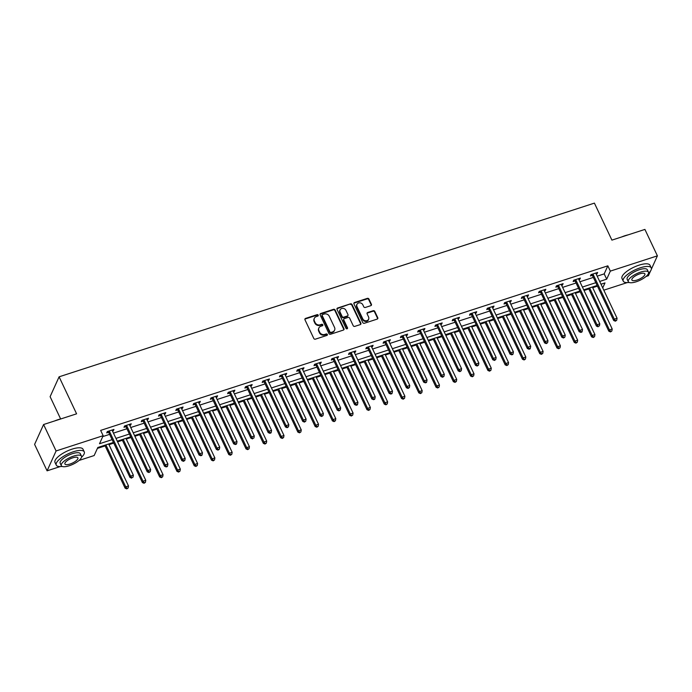 <?xml version="1.0" encoding="UTF-8"?>
<svg xmlns="http://www.w3.org/2000/svg" width="692" height="692" viewBox="0 0 692 692"><rect width="100%" height="100%" fill="white"/><g stroke="black" fill="none" stroke-linecap="round" stroke-linejoin="round"><path stroke-width="1.04" d="M318.216 315.137A0.848 0.753 24.4 0 0 317.118 314.661L305.57 318.406A1.22 1.073 24.4 0 0 304.973 319.799L313.805 338.475A1.22 1.073 24.4 0 0 315.379 339.167L326.927 335.412A0.848 0.753 24.4 0 0 327.342 334.444A0.848 0.753 24.4 0 0 326.243 333.959L324.747 334.444A3.893 3.425 24.4 0 1 319.695 332.255L318.96 330.698A3.893 3.425 24.4 0 1 318.891 327.965A3.893 3.425 24.4 0 1 320.872 326.252L322.368 325.768A0.848 0.753 24.4 0 0 322.783 324.79A0.848 0.753 24.4 0 0 321.676 324.314L320.18 324.799A3.893 3.425 24.4 0 1 315.137 322.602L314.402 321.045A3.893 3.425 24.4 0 1 314.332 318.311A3.893 3.425 24.4 0 1 316.305 316.599L317.801 316.114A0.848 0.753 24.4 0 0 318.216 315.137M318.052 315.976A0.848 0.753 24.4 0 0 316.875 315.197L305.328 318.943A1.22 1.073 24.4 0 0 304.869 319.228M327.178 335.283A0.848 0.753 24.4 0 0 326.001 334.495L324.505 334.98L324.747 334.444M322.61 325.629A0.848 0.753 24.4 0 0 321.434 324.851L319.938 325.335L320.18 324.799M370.817 305.674A1.22 1.073 24.4 0 0 371.414 304.281L368.94 299.039A1.22 1.073 24.4 0 0 367.365 298.356L354.538 302.516A1.22 1.073 24.4 0 0 353.941 303.909L362.772 322.584A1.22 1.073 24.4 0 0 364.347 323.276L377.175 319.107A1.22 1.073 24.4 0 0 377.771 317.723L374.779 311.391A1.22 1.073 24.4 0 0 373.196 310.708L367.712 312.49A1.22 1.073 24.4 0 0 367.115 313.874L368.594 317.014A3.252 2.863 24.4 0 1 362.781 318.9L356.968 306.608A3.252 2.863 24.4 0 1 362.781 304.722L363.75 306.772A1.22 1.073 24.4 0 0 365.333 307.456L370.817 305.674M60.213 466.572L47.091 470.828L34.6 444.394L43.587 424.525L76.596 413.825L59.097 376.82L594.411 203.119L611.91 240.124L644.909 229.415L657.4 255.841L651.362 269.188M43.587 424.525L56.087 450.959L103.151 435.692L99.501 443.745L112.121 439.645M597.179 276.16L604.194 273.885L607.836 265.832L100.651 430.398L103.151 435.692M607.836 265.832L610.335 271.117L657.4 255.841M335.136 310.007A1.22 1.073 24.4 0 0 333.553 309.324L320.733 313.485A1.22 1.073 24.4 0 0 320.137 314.877L328.968 333.561A1.22 1.073 24.4 0 0 330.542 334.245L343.37 330.084A1.22 1.073 24.4 0 0 343.967 328.691L335.136 310.007L334.893 310.544A1.22 1.073 24.4 0 0 333.31 309.86L320.491 314.021A1.22 1.073 24.4 0 0 320.033 314.315M337.635 308.001L350.463 303.84A1.22 1.073 24.4 0 1 352.038 304.523L360.869 323.207A1.22 1.073 24.4 0 1 360.272 324.6L354.78 326.373A1.22 1.073 24.4 0 1 353.205 325.69L349.624 318.112A1.22 1.073 24.4 0 0 348.041 317.429L344.4 318.614A1.22 1.073 24.4 0 0 343.803 320.007L347.531 327.887A0.848 0.753 24.4 0 1 346.017 328.38L337.039 309.393A1.22 1.073 24.4 0 1 337.635 308.001L337.393 308.537L350.463 303.84M59.097 376.82L50.109 396.68L60.636 418.945M102.736 436.591L109.621 434.36M113.462 433.114L126.895 428.755M130.745 427.509L144.17 423.149M148.019 421.904L161.444 417.544M165.293 416.299L178.726 411.939M182.567 410.693L196 406.334M199.841 405.088L213.274 400.729M217.115 399.483L230.548 395.123M234.398 393.878L247.822 389.518M251.672 388.273L265.097 383.913M268.946 382.667L282.371 378.308M286.22 377.062L299.653 372.703M303.494 371.457L316.927 367.097M320.768 365.852L334.201 361.492M338.042 360.247L351.475 355.887M355.325 354.633L368.75 350.282M372.599 349.027L386.024 344.677M389.873 343.422L403.298 339.071M407.147 337.817L420.58 333.466M424.421 332.212L437.854 327.861M441.695 326.607L455.128 322.247M458.969 321.002L472.402 316.642M476.252 315.396L489.677 311.037M493.526 309.791L506.951 305.432M510.8 304.186L524.233 299.826M528.074 298.581L541.507 294.221M545.348 292.976L558.781 288.616M562.622 287.37L576.055 283.011M579.905 281.765L593.329 277.405M112.485 431.029L113.341 430.753L113.946 429.412L107.303 431.566L106.698 432.907L108.488 432.327M129.759 425.424L130.615 425.147L131.22 423.798L124.577 425.961L123.972 427.301L125.762 426.722M147.033 419.819L147.889 419.542L148.503 418.193L141.86 420.355L141.246 421.696L143.045 421.117M164.307 414.214L165.172 413.937L165.777 412.588L159.134 414.75L158.52 416.091L160.319 415.511M181.581 408.609L182.446 408.332L183.051 406.983L176.408 409.145L175.803 410.486L177.593 409.906M198.855 403.003L199.72 402.718L200.325 401.377L193.682 403.54L193.077 404.881L194.867 404.292M216.129 397.398L216.994 397.113L217.599 395.772L210.956 397.935L210.351 399.275L212.141 398.687M233.412 391.793L234.268 391.508L234.873 390.167L228.23 392.321L227.625 393.67L229.415 393.082M250.686 386.188L251.542 385.902L252.156 384.562L245.504 386.716L244.899 388.065L246.689 387.477M267.96 380.583L268.816 380.297L269.43 378.957L262.787 381.11L262.173 382.46L263.972 381.872M285.234 374.978L286.099 374.692L286.704 373.351L280.061 375.505L279.447 376.855L281.246 376.266M302.508 369.372L303.373 369.087L303.978 367.746L297.335 369.9L296.73 371.249L298.52 370.661M319.782 363.767L320.647 363.482L321.252 362.141L314.609 364.295L314.004 365.635L315.794 365.056M337.056 358.153L337.921 357.876L338.526 356.536L331.883 358.69L331.278 360.03L333.068 359.451M354.339 352.548L355.195 352.271L355.8 350.93L349.157 353.084L348.552 354.425L350.342 353.846M371.613 346.943L372.469 346.666L373.083 345.325L366.431 347.479L365.826 348.82L367.616 348.24M388.887 341.338L389.752 341.061L390.357 339.72L383.714 341.874L383.1 343.215L384.899 342.635M406.161 335.732L407.026 335.456L407.631 334.115L400.988 336.269L400.383 337.61L402.173 337.03M423.435 330.127L424.3 329.85L424.905 328.51L418.262 330.664L417.657 332.004L419.447 331.425M440.709 324.522L441.574 324.245L442.179 322.904L435.536 325.058L434.931 326.399L436.721 325.82M457.992 318.917L458.848 318.64L459.453 317.299L452.81 319.453L452.205 320.794L453.995 320.214M475.266 313.312L476.122 313.035L476.727 311.694L470.084 313.848L469.479 315.189L471.269 314.609M492.54 307.706L493.396 307.43L494.01 306.089L487.358 308.243L486.753 309.583L488.543 309.004M509.814 302.101L510.679 301.824L511.284 300.484L504.641 302.638L504.027 303.978L505.826 303.399M527.088 296.496L527.953 296.219L528.558 294.878L521.915 297.032L521.31 298.373L523.1 297.794M544.362 290.891L545.227 290.614L545.832 289.273L539.189 291.427L538.584 292.768L540.374 292.188M561.636 285.286L562.501 285.009L563.106 283.668L556.463 285.822L555.858 287.163L557.648 286.583M578.919 279.68L579.775 279.404L580.38 278.063L573.737 280.217L573.132 281.558L574.922 280.978M596.193 274.075L597.049 273.798L597.663 272.449L591.011 274.612L590.406 275.952L592.196 275.373M97.39 448.407L105.132 445.89M108.981 444.645L113.748 443.096M117.597 441.851L122.415 440.285M126.255 439.039L131.03 437.491M134.871 436.245L139.689 434.68M143.529 433.434L148.304 431.886M152.145 430.64L156.963 429.075M160.804 427.829L165.578 426.281M169.419 425.035L174.237 423.469M178.086 422.224L182.852 420.675M186.693 419.43L191.511 417.864M195.36 416.619L200.126 415.07M203.976 413.825L208.785 412.259M212.634 411.013L217.4 409.465M221.25 408.219L226.068 406.654M229.908 405.408L234.674 403.86M238.524 402.614L243.342 401.049M247.182 399.803L251.957 398.255M255.798 397.009L260.616 395.443M264.456 394.198L269.231 392.649M273.072 391.404L277.89 389.838M281.739 388.593L286.505 387.044M290.346 385.799L295.164 384.233M299.013 382.987L303.779 381.439M307.629 380.193L312.438 378.628M316.287 377.382L321.053 375.834M324.903 374.588L329.712 373.023M333.561 371.777L338.327 370.229M342.177 368.974L346.995 367.417M350.835 366.172L355.602 364.623M359.451 363.369L364.269 361.812M368.109 360.567L372.884 359.018M376.725 357.764L381.543 356.207M385.383 354.961L390.158 353.413M393.999 352.159L398.817 350.602M402.666 349.348L407.432 347.808M411.273 346.554L416.091 344.997M419.94 343.742L424.706 342.203M428.556 340.948L433.365 339.391M437.214 338.137L441.98 336.597M445.83 335.343L450.639 333.786M454.488 332.532L459.254 330.984M463.104 329.738L467.922 328.181M471.762 326.927L476.528 325.378M480.378 324.133L485.196 322.576M489.036 321.322L493.811 319.773M497.652 318.528L502.47 316.971M506.31 315.716L511.085 314.168M514.926 312.922L519.744 311.357M523.593 310.111L528.359 308.563M532.2 307.317L537.018 305.752M540.867 304.506L545.633 302.958M549.483 301.712L554.292 300.146M558.141 298.901L562.907 297.352M566.757 296.107L571.575 294.541M575.415 293.296L580.181 291.747M584.031 290.502L588.849 288.936M592.689 287.69L597.464 286.142M47.091 470.828L56.087 450.959M650.567 270.935L648.413 275.71L646.025 276.48M627.194 282.596L603.805 290.182M113.436 442.43L97.806 447.499L94.155 455.552L79.035 460.457M602.732 287.915L604.99 282.924L600.985 284.222M597.144 285.476L583.711 289.827M579.87 291.081L566.437 295.441M562.596 296.686L549.163 301.046M545.313 302.292L531.889 306.651M528.039 307.897L514.614 312.256M510.765 313.502L497.34 317.862M493.491 319.107L480.058 323.467M476.217 324.712L462.784 329.072M458.943 330.318L445.51 334.677M441.669 335.923L428.236 340.282M424.386 341.528L410.962 345.888M407.112 347.133L393.687 351.493M389.838 352.738L376.413 357.098M372.564 358.344L359.131 362.703M355.29 363.949L341.857 368.308M338.016 369.554L324.583 373.914M320.742 375.159L307.309 379.519M303.459 380.764L290.034 385.124M286.185 386.37L272.76 390.729M268.911 391.975L255.478 396.334M251.637 397.58L238.204 401.94M234.363 403.185L220.93 407.545M217.089 408.799L203.656 413.15M199.806 414.404L186.382 418.755M182.532 420.009L169.107 424.36M165.258 425.615L151.833 429.966M147.984 431.22L134.551 435.571M130.71 436.825L117.277 441.176M599.679 281.445L606.694 279.17L610.335 271.117M115.962 438.399L129.395 434.04M133.245 432.794L146.669 428.435M150.519 427.189L163.943 422.829M167.793 421.584L181.218 417.224M185.067 415.978L198.5 411.619M202.341 410.373L215.774 406.014M219.615 404.768L233.048 400.409M236.889 399.163L250.322 394.803M254.172 393.558L267.596 389.198M271.446 387.952L284.87 383.593M288.72 382.347L302.144 377.988M305.994 376.742L319.427 372.382M323.268 371.137L336.701 366.777M340.542 365.532L353.975 361.172M357.816 359.927L371.249 355.567M375.099 354.321L388.523 349.962M392.373 348.716L405.797 344.357M409.647 343.102L423.08 338.751M426.921 337.497L440.354 333.146M444.195 331.892L457.628 327.541M461.469 326.287L474.902 321.936M478.752 320.681L492.176 316.33M496.026 315.076L509.45 310.725M513.3 309.471L526.724 305.111M530.574 303.866L544.007 299.506M547.848 298.261L561.281 293.901M565.122 292.655L578.555 288.296M582.396 287.05L595.829 282.691M604.194 273.885L606.694 279.17M113.341 430.753L112.874 429.758M130.615 425.147L130.148 424.153M147.889 419.542L147.422 418.548M165.172 413.937L164.696 412.942M182.446 408.332L181.97 407.337M199.72 402.718L199.253 401.732M216.994 397.113L216.527 396.127M234.268 391.508L233.801 390.522M251.542 385.902L251.075 384.916M268.816 380.297L268.349 379.311M286.099 374.692L285.623 373.706M303.373 369.087L302.906 368.092M320.647 363.482L320.18 362.487M337.921 357.876L337.454 356.882M355.195 352.271L354.728 351.276M372.469 346.666L372.002 345.671M389.752 341.061L389.276 340.066M407.026 335.456L406.55 334.461M424.3 329.85L423.833 328.856M441.574 324.245L441.107 323.25M458.848 318.64L458.381 317.645M476.122 313.035L475.655 312.04M493.396 307.43L492.929 306.435M510.679 301.824L510.203 300.83M527.953 296.219L527.477 295.225M545.227 290.614L544.76 289.619M562.501 285.009L562.034 284.014M579.775 279.404L579.308 278.409M597.049 273.798L596.582 272.804M314.332 318.311L314.09 318.848A3.893 3.425 24.4 0 0 314.159 321.581L314.402 321.045M319.938 325.335A3.893 3.425 24.4 0 1 314.895 323.138L314.159 321.581M318.891 327.965L318.649 328.501A3.893 3.425 24.4 0 0 318.718 331.234L318.96 330.698M324.505 334.98A3.893 3.425 24.4 0 1 319.453 332.791L318.718 331.234M343.82 329.79A1.22 1.073 24.4 0 0 343.725 329.228L334.893 310.544M322.61 314.549A0.848 0.753 24.4 0 0 322.195 315.526L329.946 331.918A0.848 0.753 24.4 0 0 331.053 332.402L332.627 331.892A3.893 3.425 24.4 0 0 334.599 330.171A3.893 3.425 24.4 0 0 334.539 327.437L329.236 316.235A3.893 3.425 24.4 0 0 324.185 314.038L322.61 314.549M322.178 314.929L321.936 315.465A0.848 0.753 24.4 0 0 321.953 316.062L322.195 315.526M334.599 330.171L334.357 330.707A3.893 3.425 24.4 0 1 332.385 332.428L330.811 332.938A0.848 0.753 24.4 0 1 329.703 332.463L321.953 316.062M360.722 324.306A1.22 1.073 24.4 0 0 360.627 323.744L351.796 305.06A1.22 1.073 24.4 0 0 350.213 304.376M343.786 319.15L343.543 319.687A1.22 1.073 24.4 0 0 343.561 320.543L347.289 328.423L347.531 327.887M345.905 310.258A3.252 2.863 24.4 0 0 340.092 312.144L342.142 316.478A1.22 1.073 24.4 0 0 343.716 317.161L347.358 315.976A1.22 1.073 24.4 0 0 347.955 314.592L345.905 310.258M340.031 309.86L339.789 310.397A3.252 2.863 24.4 0 0 339.85 312.68L340.092 312.144M347.972 315.44L347.73 315.976A1.22 1.073 24.4 0 1 347.116 316.512L343.474 317.697A1.22 1.073 24.4 0 1 341.9 317.014L339.85 312.68M337.393 308.537A1.22 1.073 24.4 0 0 336.935 308.831M356.916 304.324L356.674 304.861A3.252 2.863 24.4 0 0 356.726 307.144L356.968 306.608M368.654 319.297L368.412 319.842A3.252 2.863 24.4 0 1 362.539 319.445L356.726 307.144M377.624 318.822A1.22 1.073 24.4 0 0 377.529 318.259L374.536 311.928A1.22 1.073 24.4 0 0 372.953 311.244L367.469 313.026A1.22 1.073 24.4 0 0 367.011 313.312M371.275 305.388A1.22 1.073 24.4 0 0 371.172 304.817L368.698 299.575A1.22 1.073 24.4 0 0 367.115 298.892L354.295 303.053A1.22 1.073 24.4 0 0 353.837 303.338M104.821 445.224L125.122 488.18L125.736 486.839L128.504 485.94L108.661 443.979M105.893 444.869L125.736 486.839L127.034 488.344L126.792 488.881L128.141 487.99L127.034 488.344M128.504 485.94L128.141 487.99M126.792 488.881L125.122 488.18M109.5 431.488L108.895 432.829L129.984 477.445L130.589 476.105L109.5 431.488A1.237 1.09 24.4 0 0 109.232 431.116L109.094 430.986M131.895 477.61L133.002 477.246L131.895 477.61L130.589 476.105L133.366 475.205L112.268 430.588A1.237 1.09 24.4 0 1 112.165 430.165L112.156 429.992M108.895 432.829A1.237 1.09 24.4 0 0 108.627 432.457L107.606 431.471M129.984 477.445L131.644 478.146M133.002 477.246L133.366 475.205M54.651 420.944A15.112 4.991 -25.3 0 1 57.972 419.698A15.112 4.991 -25.3 0 1 61.13 418.842M81.535 457.239A15.483 5.121 154.7 0 0 84.26 451.876A15.483 5.121 154.7 0 0 73.291 451.781A15.483 5.121 154.7 0 0 56.251 465.111A15.483 5.121 154.7 0 0 62.124 466.417M84.26 451.876L83.005 449.229A15.483 5.121 154.7 0 0 72.046 449.143A15.483 5.121 154.7 0 0 55.005 462.472L56.251 465.111M61.32 465.69L60.169 463.259A11.15 3.685 -25.3 0 1 72.444 453.667A11.15 3.685 -25.3 0 1 80.333 453.727L81.483 456.158A11.15 3.685 154.7 0 0 73.594 456.097A11.15 3.685 154.7 0 0 61.32 465.69A11.15 3.685 154.7 0 0 69.217 465.759A11.15 3.685 154.7 0 0 81.483 456.158M69.996 464.038A7.188 2.37 154.7 0 0 77.902 457.853A7.188 2.37 154.7 0 0 72.816 457.81A7.188 2.37 154.7 0 0 64.91 463.995A7.188 2.37 154.7 0 0 69.996 464.038M621.632 236.967A15.112 4.991 -25.3 0 1 624.962 235.721A15.112 4.991 -25.3 0 1 628.111 234.865M648.516 273.271A15.483 5.121 154.7 0 0 651.241 267.899A15.483 5.121 154.7 0 0 640.273 267.804A15.483 5.121 154.7 0 0 623.241 281.134A15.483 5.121 154.7 0 0 629.114 282.44M651.241 267.899L649.996 265.252A15.483 5.121 154.7 0 0 639.027 265.166A15.483 5.121 154.7 0 0 621.987 278.495L623.241 281.134M628.31 281.713L627.16 279.283A11.15 3.685 -25.3 0 1 639.425 269.69A11.15 3.685 -25.3 0 1 647.323 269.75L648.473 272.181A11.15 3.685 154.7 0 0 640.576 272.12A11.15 3.685 154.7 0 0 628.31 281.713A11.15 3.685 154.7 0 0 636.199 281.782A11.15 3.685 154.7 0 0 648.473 272.181M636.977 280.061A7.188 2.37 154.7 0 0 644.883 273.876A7.188 2.37 154.7 0 0 639.797 273.833A7.188 2.37 154.7 0 0 631.891 280.018A7.188 2.37 154.7 0 0 636.977 280.061M122.095 439.619L142.405 482.575L143.01 481.234L145.778 480.334L125.944 438.373M123.167 439.264L143.01 481.234L144.308 482.739L144.066 483.276L145.415 482.385L144.308 482.739M145.778 480.334L145.415 482.385M144.066 483.276L142.405 482.575M139.369 434.014L159.679 476.97L160.285 475.629L163.053 474.729L143.218 432.768M140.45 433.659L160.285 475.629L161.582 477.134L161.34 477.67L162.689 476.779L161.582 477.134M163.053 474.729L162.689 476.779M161.34 477.67L159.679 476.97M126.774 425.883L126.169 427.224L147.258 471.84L147.872 470.499L126.774 425.883A1.237 1.09 24.4 0 0 126.515 425.511L126.376 425.372M149.169 472.005L148.927 472.541L150.276 471.641L149.169 472.005L147.872 470.499L150.64 469.6L129.542 424.983A1.237 1.09 24.4 0 1 129.439 424.559L129.43 424.386M126.169 427.224A1.237 1.09 24.4 0 0 125.901 426.852L124.88 425.865M147.258 471.84L148.927 472.541M150.276 471.641L150.64 469.6M144.057 420.278L143.443 421.618L164.54 466.235L165.146 464.886L144.057 420.278A1.237 1.09 24.4 0 0 143.789 419.906L143.651 419.767M166.443 466.399L166.201 466.936L167.308 466.572L167.55 466.036L166.443 466.399L165.146 464.886L167.914 463.995L146.825 419.378A1.237 1.09 24.4 0 1 146.713 418.954L146.704 418.781M143.443 421.618A1.237 1.09 24.4 0 0 143.183 421.246L142.154 420.26M164.54 466.235L166.201 466.936M167.55 466.036L167.914 463.995M156.643 428.409L176.953 471.364L177.559 470.024L180.327 469.124L160.492 427.163M157.724 428.054L177.559 470.024L178.856 471.529L178.614 472.065L179.963 471.174L178.856 471.529M180.327 469.124L179.963 471.174M178.614 472.065L176.953 471.364M173.917 422.803L194.227 465.759L194.833 464.418L197.601 463.519L177.766 421.549M174.998 422.449L194.833 464.418L196.13 465.924L195.888 466.46L197.237 465.56L196.13 465.924M197.601 463.519L197.237 465.56M195.888 466.46L194.227 465.759M191.2 417.198L211.501 460.154L212.107 458.813L214.875 457.914L195.04 415.944M192.272 416.843L212.107 458.813L213.404 460.318L213.162 460.855L214.511 459.955L213.404 460.318M214.875 457.914L214.511 459.955M213.162 460.855L211.501 460.154M161.331 414.672L160.726 416.013L181.814 460.63L182.42 459.28L161.331 414.672A1.237 1.09 24.4 0 0 161.063 414.3L160.925 414.162M183.717 460.794L183.475 461.33L184.825 460.431L183.717 460.794L182.42 459.28L185.188 458.389L164.099 413.773A1.237 1.09 24.4 0 1 163.987 413.349L163.987 413.176M160.726 416.013A1.237 1.09 24.4 0 0 160.458 415.641L159.428 414.646M181.814 460.63L183.475 461.33M184.825 460.431L185.188 458.389M178.605 409.058L178 410.408L199.088 455.025L199.694 453.675L178.605 409.058A1.237 1.09 24.4 0 0 178.337 408.695L178.199 408.557M200.991 455.189L200.749 455.725L201.856 455.362L202.099 454.826L200.991 455.189L199.694 453.675L202.462 452.784L181.373 408.168A1.237 1.09 24.4 0 1 181.269 407.744L181.261 407.571M178 410.408A1.237 1.09 24.4 0 0 177.732 410.036L176.702 409.041M199.088 455.025L200.749 455.725M202.099 454.826L202.462 452.784M195.879 403.453L195.274 404.803L216.362 449.419L216.968 448.07L195.879 403.453A1.237 1.09 24.4 0 0 195.611 403.09L195.473 402.952M218.265 449.584L218.023 450.12L219.373 449.22L218.265 449.584L216.968 448.07L219.736 447.179L198.647 402.562A1.237 1.09 24.4 0 1 198.543 402.138L198.535 401.965M195.274 404.803A1.237 1.09 24.4 0 0 195.006 404.431L193.976 403.436M216.362 449.419L218.023 450.12M219.373 449.22L219.736 447.179M208.474 411.593L228.775 454.549L229.381 453.208L232.157 452.308L212.314 410.339M209.546 411.238L229.381 453.208L230.687 454.713L230.436 455.249L231.794 454.35L230.687 454.713M232.157 452.308L231.794 454.35M230.436 455.249L228.775 454.549M213.153 397.848L212.548 399.197L233.637 443.814L234.242 442.465L213.153 397.848A1.237 1.09 24.4 0 0 212.885 397.485L212.747 397.346M235.54 443.979L235.297 444.515L236.405 444.152L236.647 443.615L235.54 443.979L234.242 442.465L237.01 441.565L215.921 396.957A1.237 1.09 24.4 0 1 215.817 396.533L215.809 396.36M212.548 399.197A1.237 1.09 24.4 0 0 212.28 398.826L211.25 397.831M233.637 443.814L235.297 444.515M236.647 443.615L237.01 441.565M225.748 405.988L246.049 448.944L246.663 447.603L249.431 446.703L229.588 404.733M226.82 405.633L246.663 447.603L247.961 449.108L247.719 449.644L249.068 448.745L247.961 449.108M249.431 446.703L249.068 448.745M247.719 449.644L246.049 448.944M230.427 392.243L229.822 393.592L250.911 438.2L251.516 436.86L230.427 392.243A1.237 1.09 24.4 0 0 230.168 391.88L230.021 391.741M252.822 438.373L253.929 438.01L252.822 438.373L251.516 436.86L254.293 435.96L233.195 391.352A1.237 1.09 24.4 0 1 233.092 390.928L233.083 390.746M229.822 393.592A1.237 1.09 24.4 0 0 229.554 393.22L228.533 392.226M250.911 438.2L252.571 438.91M253.929 438.01L254.293 435.96M243.022 400.383L263.332 443.338L263.937 441.998L266.705 441.098L246.871 399.128M244.103 400.028L263.937 441.998L265.235 443.503L264.993 444.039L266.342 443.139L265.235 443.503M266.705 441.098L266.342 443.139M264.993 444.039L263.332 443.338M247.701 386.638L247.096 387.978L268.185 432.595L268.799 431.254L247.701 386.638A1.237 1.09 24.4 0 0 247.442 386.274L247.303 386.136M270.096 432.768L269.854 433.304L270.961 432.941L271.203 432.405L270.096 432.768L268.799 431.254L271.567 430.355L250.478 385.738A1.237 1.09 24.4 0 1 250.366 385.323L250.357 385.141M247.096 387.978A1.237 1.09 24.4 0 0 246.828 387.615L245.807 386.62M268.185 432.595L269.854 433.304M271.203 432.405L271.567 430.355M260.296 394.777L280.606 437.733L281.212 436.392L283.98 435.493L264.145 393.523M261.377 394.423L281.212 436.392L282.509 437.898L282.267 438.434L283.616 437.534L282.509 437.898M283.98 435.493L283.616 437.534M282.267 438.434L280.606 437.733M264.984 381.032L264.37 382.373L285.467 426.99L286.073 425.649L264.984 381.032A1.237 1.09 24.4 0 0 264.716 380.669L264.578 380.531M287.37 427.163L287.128 427.699L288.478 426.8L287.37 427.163L286.073 425.649L288.841 424.75L267.752 380.133A1.237 1.09 24.4 0 1 267.64 379.718L267.631 379.536M264.37 382.373A1.237 1.09 24.4 0 0 264.11 382.01L263.081 381.015M285.467 426.99L287.128 427.699M288.478 426.8L288.841 424.75M277.57 389.172L297.88 432.128L298.486 430.787L301.254 429.888L281.419 387.918M278.651 388.817L298.486 430.787L299.783 432.292L299.541 432.829L300.89 431.929L299.783 432.292M301.254 429.888L300.89 431.929M299.541 432.829L297.88 432.128M282.258 375.427L281.653 376.768L302.741 421.385L303.347 420.044L282.258 375.427A1.237 1.09 24.4 0 0 281.99 375.064L281.852 374.926M304.644 421.549L304.402 422.094L305.752 421.194L304.644 421.549L303.347 420.044L306.115 419.144L285.026 374.528A1.237 1.09 24.4 0 1 284.922 374.113L284.914 373.931M281.653 376.768A1.237 1.09 24.4 0 0 281.385 376.405L280.355 375.41M302.741 421.385L304.402 422.094M305.752 421.194L306.115 419.144M294.844 383.558L315.154 426.523L315.76 425.173L318.528 424.282L298.693 382.313M295.925 383.212L315.76 425.173L317.057 426.687L316.815 427.224L318.164 426.324L317.057 426.687M318.528 424.282L318.164 426.324M316.815 427.224L315.154 426.523M299.532 369.822L298.927 371.163L320.015 415.78L320.621 414.439L299.532 369.822A1.237 1.09 24.4 0 0 299.264 369.459L299.126 369.32M321.918 415.944L321.676 416.489L323.026 415.589L321.918 415.944L320.621 414.439L323.389 413.539L302.3 368.923A1.237 1.09 24.4 0 1 302.196 368.507L302.188 368.326M298.927 371.163A1.237 1.09 24.4 0 0 298.659 370.8L297.629 369.805M320.015 415.78L321.676 416.489M323.026 415.589L323.389 413.539M312.127 377.953L332.428 420.918L333.034 419.568L335.802 418.677L315.967 376.707M313.199 377.607L333.034 419.568L334.331 421.082L334.089 421.618L335.438 420.719L334.331 421.082M335.802 418.677L335.438 420.719M334.089 421.618L332.428 420.918M316.806 364.217L316.201 365.558L337.289 410.174L337.895 408.834L316.806 364.217A1.237 1.09 24.4 0 0 316.538 363.854L316.4 363.715M339.192 410.339L338.95 410.875L340.3 409.984L339.192 410.339L337.895 408.834L340.663 407.934L319.574 363.317A1.237 1.09 24.4 0 1 319.47 362.902L319.462 362.72M316.201 365.558A1.237 1.09 24.4 0 0 315.933 365.194L314.903 364.2M337.289 410.174L338.95 410.875M340.3 409.984L340.663 407.934M329.401 372.348L349.702 415.312L350.316 413.963L353.084 413.072L333.241 371.102M330.473 372.002L350.316 413.963L351.614 415.477L351.363 416.013L352.721 415.113L351.614 415.477M353.084 413.072L352.721 415.113M351.363 416.013L349.702 415.312M334.08 358.612L333.475 359.952L354.563 404.569L355.169 403.228L334.08 358.612A1.237 1.09 24.4 0 0 333.812 358.248L333.674 358.11M356.466 404.733L356.224 405.27L357.332 404.915L357.574 404.379L356.466 404.733L355.169 403.228L357.937 402.329L336.848 357.712A1.237 1.09 24.4 0 1 336.745 357.297L336.736 357.115M333.475 359.952A1.237 1.09 24.4 0 0 333.207 359.589L332.186 358.594M354.563 404.569L356.224 405.27M357.574 404.379L357.937 402.329M346.675 366.743L366.976 409.707L367.59 408.358L370.358 407.467L350.515 365.497M347.747 366.397L367.59 408.358L368.888 409.872L368.646 410.408L369.995 409.508L368.888 409.872M370.358 407.467L369.995 409.508M368.646 410.408L366.976 409.707M351.354 353.007L350.749 354.347L371.838 398.964L372.452 397.623L351.354 353.007A1.237 1.09 24.4 0 0 351.095 352.635L350.956 352.505M373.749 399.128L373.498 399.665L374.614 399.31L374.856 398.774L373.749 399.128L372.452 397.623L375.22 396.724L354.122 352.107A1.237 1.09 24.4 0 1 354.019 351.692L354.01 351.51M350.749 354.347A1.237 1.09 24.4 0 0 350.481 353.984L349.46 352.989M371.838 398.964L373.498 399.665M374.856 398.774L375.22 396.724M363.949 361.137L384.259 404.093L384.864 402.753L387.632 401.853L367.798 359.892M365.03 360.792L384.864 402.753L386.162 404.266L385.92 404.803L387.269 403.903L386.162 404.266M387.632 401.853L387.269 403.903M385.92 404.803L384.259 404.093M368.637 347.401L368.023 348.742L389.112 393.359L389.726 392.018L368.637 347.401A1.237 1.09 24.4 0 0 368.369 347.029L368.231 346.9M391.023 393.523L390.781 394.059L391.888 393.705L392.13 393.168L391.023 393.523L389.726 392.018L392.494 391.118L371.405 346.502A1.237 1.09 24.4 0 1 371.293 346.087L371.284 345.905M368.023 348.742A1.237 1.09 24.4 0 0 367.755 348.379L366.734 347.384M389.112 393.359L390.781 394.059M392.13 393.168L392.494 391.118M381.223 355.532L401.533 398.488L402.138 397.147L404.906 396.248L385.072 354.287M382.304 355.186L402.138 397.147L403.436 398.661L403.194 399.197L404.543 398.298L403.436 398.661M404.906 396.248L404.543 398.298M403.194 399.197L401.533 398.488M385.911 341.796L385.297 343.137L406.394 387.754L407 386.413L385.911 341.796A1.237 1.09 24.4 0 0 385.643 341.424L385.505 341.294M408.297 387.918L408.055 388.454L409.404 387.563L408.297 387.918L407 386.413L409.768 385.513L388.679 340.897A1.237 1.09 24.4 0 1 388.567 340.481L388.567 340.3M385.297 343.137A1.237 1.09 24.4 0 0 385.037 342.774L384.008 341.779M406.394 387.754L408.055 388.454M409.404 387.563L409.768 385.513M398.497 349.927L418.807 392.883L419.413 391.542L422.181 390.643L402.346 348.682M399.578 349.581L419.413 391.542L420.71 393.056L420.468 393.592L421.817 392.693L420.71 393.056M422.181 390.643L421.817 392.693M420.468 393.592L418.807 392.883M403.185 336.191L402.58 337.532L423.668 382.148L424.274 380.808L403.185 336.191A1.237 1.09 24.4 0 0 402.917 335.819L402.779 335.689M425.571 382.313L425.329 382.849L426.436 382.494L426.679 381.958L425.571 382.313L424.274 380.808L427.042 379.908L405.953 335.291A1.237 1.09 24.4 0 1 405.849 334.876L405.841 334.694M402.58 337.532A1.237 1.09 24.4 0 0 402.312 337.168L401.282 336.174M423.668 382.148L425.329 382.849M426.679 381.958L427.042 379.908M415.78 344.322L436.081 387.278L436.687 385.937L439.455 385.037L419.62 343.076M416.852 343.976L436.687 385.937L437.984 387.442L437.742 387.987L439.091 387.087L437.984 387.442M439.455 385.037L439.091 387.087M437.742 387.987L436.081 387.278M420.459 330.586L419.854 331.926L440.942 376.543L441.548 375.202L420.459 330.586A1.237 1.09 24.4 0 0 420.191 330.214L420.053 330.084M442.845 376.707L442.603 377.244L443.953 376.353L442.845 376.707L441.548 375.202L444.316 374.303L423.227 329.686A1.237 1.09 24.4 0 1 423.123 329.262L423.115 329.089M419.854 331.926A1.237 1.09 24.4 0 0 419.586 331.555L418.556 330.568M440.942 376.543L442.603 377.244M443.953 376.353L444.316 374.303M433.054 338.717L453.355 381.673L453.961 380.332L456.729 379.432L436.894 337.471M434.126 338.371L453.961 380.332L455.258 381.837L455.016 382.382L456.365 381.482L455.258 381.837M456.729 379.432L456.365 381.482M455.016 382.382L453.355 381.673M437.733 324.981L437.128 326.321L458.216 370.938L458.822 369.597L437.733 324.981A1.237 1.09 24.4 0 0 437.465 324.609L437.327 324.479M460.119 371.102L459.877 371.639L461.227 370.748L460.119 371.102L458.822 369.597L461.59 368.698L440.501 324.081A1.237 1.09 24.4 0 1 440.397 323.657L440.389 323.484M437.128 326.321A1.237 1.09 24.4 0 0 436.86 325.949L435.83 324.963M458.216 370.938L459.877 371.639M461.227 370.748L461.59 368.698M450.328 333.112L470.629 376.067L471.243 374.727L474.011 373.827L454.168 331.866M451.4 332.765L471.243 374.727L472.541 376.232L472.299 376.768L473.648 375.877L472.541 376.232M474.011 373.827L473.648 375.877M472.299 376.768L470.629 376.067M455.007 319.375L454.402 320.716L475.491 365.333L476.096 363.992L455.007 319.375A1.237 1.09 24.4 0 0 454.739 319.003L454.601 318.874M477.393 365.497L477.151 366.033L478.509 365.142L477.393 365.497L476.096 363.992L478.864 363.092L457.775 318.476A1.237 1.09 24.4 0 1 457.672 318.052L457.663 317.879M454.402 320.716A1.237 1.09 24.4 0 0 454.134 320.344L453.113 319.358M475.491 365.333L477.151 366.033M478.509 365.142L478.864 363.092M467.602 327.506L487.903 370.462L488.517 369.121L491.285 368.222L471.451 326.261M468.674 327.16L488.517 369.121L489.815 370.627L489.573 371.163L490.922 370.272L489.815 370.627M491.285 368.222L490.922 370.272M489.573 371.163L487.903 370.462M472.281 313.77L471.676 315.111L492.765 359.728L493.379 358.387L472.281 313.77A1.237 1.09 24.4 0 0 472.022 313.398L471.883 313.268M494.676 359.892L494.434 360.428L495.783 359.537L494.676 359.892L493.379 358.387L496.147 357.487L475.049 312.87A1.237 1.09 24.4 0 1 474.946 312.447L474.937 312.274M471.676 315.111A1.237 1.09 24.4 0 0 471.408 314.739L470.387 313.753M492.765 359.728L494.434 360.428M495.783 359.537L496.147 357.487M484.876 321.901L505.186 364.857L505.791 363.516L508.559 362.617L488.725 320.655M485.957 321.555L505.791 363.516L507.089 365.021L506.847 365.558L508.196 364.667L507.089 365.021M508.559 362.617L508.196 364.667M506.847 365.558L505.186 364.857M489.564 308.165L488.95 309.506L510.039 354.122L510.653 352.782L489.564 308.165A1.237 1.09 24.4 0 0 489.296 307.793L489.157 307.663M511.95 354.287L511.708 354.823L512.815 354.468L513.057 353.923L511.95 354.287L510.653 352.782L513.421 351.882L492.332 307.265A1.237 1.09 24.4 0 1 492.22 306.841L492.211 306.668M488.95 309.506A1.237 1.09 24.4 0 0 488.69 309.134L487.661 308.148M510.039 354.122L511.708 354.823M513.057 353.923L513.421 351.882M502.15 316.296L522.46 359.252L523.066 357.911L525.833 357.011L505.999 315.05M503.231 315.95L523.066 357.911L524.363 359.416L524.121 359.952L525.47 359.062L524.363 359.416M525.833 357.011L525.47 359.062M524.121 359.952L522.46 359.252M506.838 302.56L506.224 303.9L527.321 348.517L527.927 347.176L506.838 302.56A1.237 1.09 24.4 0 0 506.57 302.188L506.432 302.058M529.224 348.682L528.982 349.218L530.089 348.863L530.332 348.318L529.224 348.682L527.927 347.176L530.695 346.277L509.606 301.66A1.237 1.09 24.4 0 1 509.494 301.236L509.494 301.063M506.224 303.9A1.237 1.09 24.4 0 0 505.964 303.528L504.935 302.542M527.321 348.517L528.982 349.218M530.332 348.318L530.695 346.277M519.424 310.691L539.734 353.647L540.34 352.306L543.108 351.406L523.273 309.445M520.505 310.345L540.34 352.306L541.637 353.811L541.395 354.347L542.744 353.456L541.637 353.811M543.108 351.406L542.744 353.456M541.395 354.347L539.734 353.647M524.112 296.954L523.507 298.295L544.595 342.912L545.201 341.571L524.112 296.954A1.237 1.09 24.4 0 0 523.844 296.583L523.706 296.453M546.498 343.076L546.256 343.613L547.606 342.713L546.498 343.076L545.201 341.571L547.969 340.672L526.88 296.055A1.237 1.09 24.4 0 1 526.776 295.631L526.768 295.458M523.507 298.295A1.237 1.09 24.4 0 0 523.238 297.923L522.209 296.937M544.595 342.912L546.256 343.613M547.606 342.713L547.969 340.672M536.707 305.085L557.008 348.041L557.614 346.701L560.382 345.801L540.547 303.84M537.779 304.74L557.614 346.701L558.911 348.206L558.669 348.742L560.018 347.851L558.911 348.206M560.382 345.801L560.018 347.851M558.669 348.742L557.008 348.041M541.386 291.349L540.781 292.69L561.869 337.307L562.475 335.966L541.386 291.349A1.237 1.09 24.4 0 0 541.118 290.977L540.98 290.848M563.772 337.471L563.53 338.007L564.88 337.108L563.772 337.471L562.475 335.966L565.243 335.066L544.154 290.45A1.237 1.09 24.4 0 1 544.05 290.026L544.042 289.853M540.781 292.69A1.237 1.09 24.4 0 0 540.513 292.318L539.483 291.332M561.869 337.307L563.53 338.007M564.88 337.108L565.243 335.066M553.981 299.48L574.282 342.436L574.888 341.095L577.664 340.196L557.821 298.235M555.053 299.134L574.888 341.095L576.194 342.601L575.943 343.137L577.301 342.246L576.194 342.601M577.664 340.196L577.301 342.246M575.943 343.137L574.282 342.436M558.66 285.744L558.055 287.085L579.143 331.702L579.749 330.361L558.66 285.744A1.237 1.09 24.4 0 0 558.392 285.372L558.254 285.242M581.046 331.866L580.804 332.402L581.911 332.039L582.154 331.503L581.046 331.866L579.749 330.361L582.517 329.461L561.428 284.844A1.237 1.09 24.4 0 1 561.324 284.421L561.316 284.248M558.055 287.085A1.237 1.09 24.4 0 0 557.787 286.713L556.757 285.727M579.143 331.702L580.804 332.402M582.154 331.503L582.517 329.461M571.255 293.875L591.556 336.831L592.17 335.49L594.938 334.591L575.095 292.63M572.327 293.52L592.17 335.49L593.468 336.995L593.226 337.532L594.575 336.641L593.468 336.995M594.938 334.591L594.575 336.641M593.226 337.532L591.556 336.831M575.934 280.139L575.329 281.48L596.418 326.096L597.023 324.756L575.934 280.139A1.237 1.09 24.4 0 0 575.666 279.767L575.528 279.637M598.329 326.261L599.436 325.897L598.329 326.261L597.023 324.756L599.8 323.856L578.702 279.239A1.237 1.09 24.4 0 1 578.598 278.815L578.59 278.642M575.329 281.48A1.237 1.09 24.4 0 0 575.061 281.108L574.04 280.122M596.418 326.096L598.078 326.797M599.436 325.897L599.8 323.856M588.529 288.27L608.839 331.226L609.444 329.885L612.212 328.985L592.378 287.024M589.61 287.915L609.444 329.885L610.742 331.39L610.5 331.926L611.849 331.036L610.742 331.39M612.212 328.985L611.849 331.036M610.5 331.926L608.839 331.226M593.208 274.534L592.603 275.874L613.692 320.491L614.306 319.15L593.208 274.534A1.237 1.09 24.4 0 0 592.949 274.162L592.81 274.023M615.603 320.655L615.361 321.192L616.71 320.292L615.603 320.655L614.306 319.15L617.074 318.251L595.985 273.634A1.237 1.09 24.4 0 1 595.873 273.21L595.864 273.037M592.603 275.874A1.237 1.09 24.4 0 0 592.335 275.502L591.314 274.516M613.692 320.491L615.361 321.192M616.71 320.292L617.074 318.251M316.875 315.197L317.118 314.661M326.001 334.495L326.243 333.959M321.434 324.851L321.676 324.314M314.895 323.138L315.137 322.602M319.453 332.791L319.695 332.255M305.328 318.943L305.57 318.406M343.725 329.228L343.967 328.691M320.491 314.021L320.733 313.485M333.31 309.86L333.553 309.324M329.703 332.463L329.946 331.918M330.811 332.938L331.053 332.402M332.385 332.428L332.627 331.892M351.796 305.06L352.038 304.523M360.627 323.744L360.869 323.207M343.561 320.543L343.803 320.007M341.9 317.014L342.142 316.478M343.474 317.697L343.716 317.161M347.116 316.512L347.358 315.976M362.539 319.445L362.781 318.9M367.469 313.026L367.712 312.49M372.953 311.244L373.196 310.708M374.536 311.928L374.779 311.391M377.529 318.259L377.771 317.723M354.295 303.053L354.538 302.516M367.115 298.892L367.365 298.356M368.698 299.575L368.94 299.039M371.172 304.817L371.414 304.281M109.232 431.116L108.627 432.457M126.515 425.511L125.901 426.852M143.789 419.906L143.183 421.246M161.063 414.3L160.458 415.641M178.337 408.695L177.732 410.036M195.611 403.09L195.006 404.431M212.885 397.485L212.28 398.826M230.168 391.88L229.554 393.22M247.442 386.274L246.828 387.615M264.716 380.669L264.11 382.01M281.99 375.064L281.385 376.405M299.264 369.459L298.659 370.8M316.538 363.854L315.933 365.194M333.812 358.248L333.207 359.589M351.095 352.635L350.481 353.984M368.369 347.029L367.755 348.379M385.643 341.424L385.037 342.774M402.917 335.819L402.312 337.168M420.191 330.214L419.586 331.555M437.465 324.609L436.86 325.949M454.739 319.003L454.134 320.344M472.022 313.398L471.408 314.739M489.296 307.793L488.69 309.134M506.57 302.188L505.964 303.528M523.844 296.583L523.238 297.923M541.118 290.977L540.513 292.318M558.392 285.372L557.787 286.713M575.666 279.767L575.061 281.108M592.949 274.162L592.335 275.502"/></g></svg>

